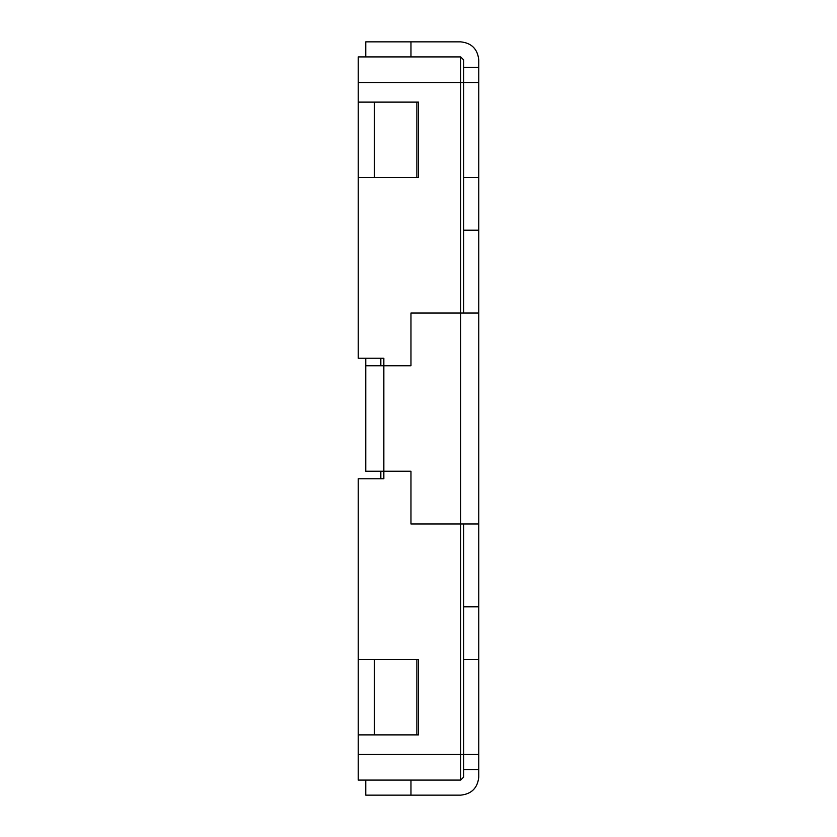 <?xml version="1.0" encoding="UTF-8"?>
<svg xmlns="http://www.w3.org/2000/svg" width="837" height="837" viewBox="0 0 837 837"><rect width="100%" height="100%" fill="white"/><g stroke="black" fill="none" stroke-linecap="round" stroke-linejoin="round"><path stroke-width="1.26" d="M358.236 358.236L358.236 177.444L358.236 358.236L383.848 358.236L383.848 365.769L383.848 358.236L358.236 358.236M358.236 102.114L358.236 56.916L358.236 102.114L418.5 102.114L418.5 177.444L358.236 177.444L358.236 102.114L358.236 177.444L418.5 177.444L418.5 102.114L416.868 102.114L416.868 177.444L416.868 102.114L374.359 102.114L374.359 177.444L374.359 102.114L358.236 102.114M358.236 780.084L358.236 734.886L358.236 754.472L460.685 754.472L460.685 523.962L460.685 754.472L358.236 754.472L358.236 780.084L460.685 780.084L358.236 780.084M358.236 659.556L358.236 478.764L358.236 659.556L418.5 659.556L358.236 659.556L358.236 734.886L358.236 659.556M383.848 478.764L383.848 471.231L383.848 478.764L358.236 478.764L383.848 478.764L380.835 478.764L380.835 471.231L380.835 478.764M460.685 313.038L460.685 82.528L358.236 82.528L460.685 82.528L460.685 56.916L358.236 56.916L460.685 56.916L463.698 59.929L463.698 177.444L463.698 59.929L460.685 56.916L460.685 82.528L463.698 82.528L460.685 82.528L460.685 313.038L478.764 313.038L478.764 777.071L478.764 769.538L463.698 769.538L478.764 769.538L478.764 754.472L463.698 754.472L463.698 777.071L463.698 659.556L463.698 754.472L460.685 754.472L478.764 754.472L478.764 523.962L460.685 523.962L460.685 313.038L410.967 313.038L460.685 313.038L460.685 523.962L410.967 523.962L478.764 523.962L478.764 230.175L478.764 313.038L460.685 313.038M460.685 780.084L460.685 754.472L460.685 780.084L463.698 777.071L460.685 780.084M463.698 230.175L463.698 313.038L463.698 177.444L478.764 177.444L478.764 230.175L463.698 230.175L463.698 313.038L463.698 230.175L478.764 230.175L478.764 177.444L463.698 177.444L463.698 230.175M463.698 523.962L463.698 606.825L463.698 523.962M365.769 358.236L365.769 365.769L365.769 358.236M365.769 471.231L365.769 365.769L365.769 471.231L410.967 471.231L410.967 523.962L410.967 471.231L383.848 471.231L383.848 365.769L383.848 471.231L365.769 471.231M380.835 358.236L380.835 365.769L380.835 358.236L383.848 358.236M478.764 59.929L478.764 177.444L478.764 59.929C477.613 49.027 471.587 43.001 460.685 41.85C471.587 43.001 477.613 49.027 478.764 59.929M463.698 659.556L463.698 606.825L478.764 606.825L463.698 606.825L463.698 659.556L478.764 659.556L463.698 659.556M365.769 41.85L460.685 41.85L410.967 41.85L410.967 56.916L410.967 41.85L365.769 41.85L365.769 56.916L365.769 41.85M460.685 795.15L365.769 795.15L365.769 780.084L365.769 795.15L460.685 795.15C471.587 793.999 477.613 787.973 478.764 777.071C477.613 787.973 471.587 793.999 460.685 795.15M410.967 780.084L410.967 795.15L410.967 780.084M410.967 313.038L410.967 365.769L365.769 365.769L410.967 365.769L410.967 313.038M463.698 67.462L478.764 67.462L463.698 67.462M463.698 82.528L478.764 82.528L463.698 82.528M418.5 734.886L358.236 734.886L374.359 734.886L374.359 659.556L374.359 734.886L416.868 734.886L416.868 659.556L416.868 734.886L418.5 734.886L418.5 659.556L418.5 734.886"/></g></svg>
